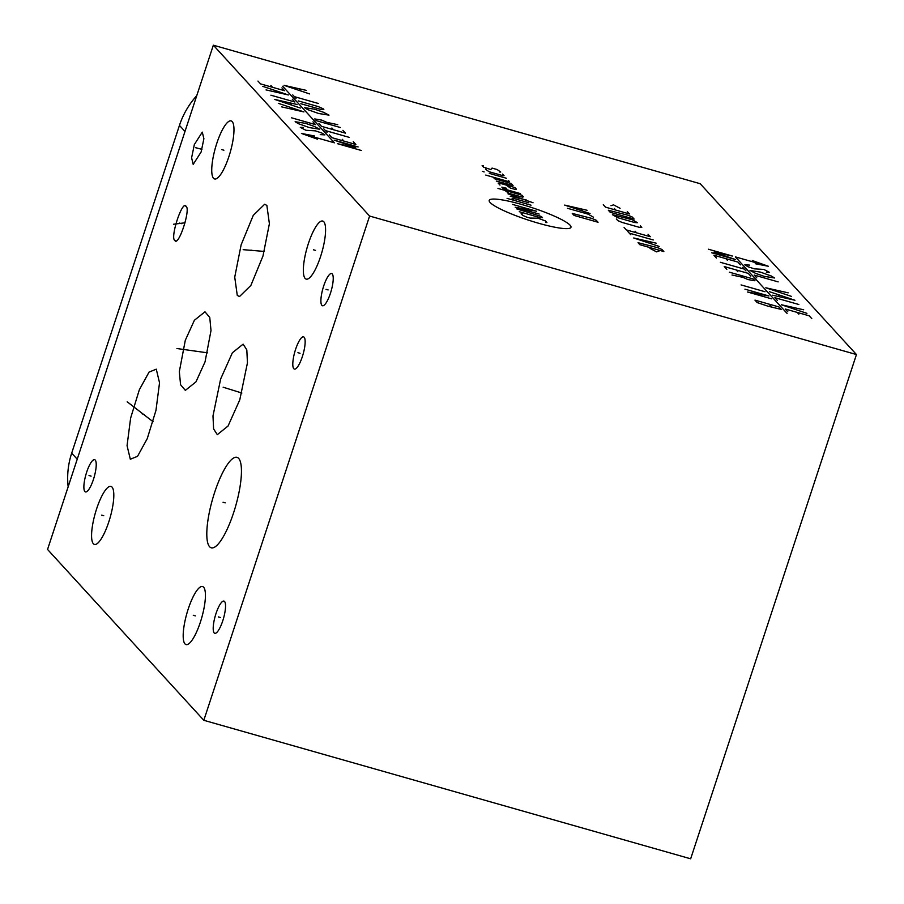<?xml version="1.0" encoding="UTF-8"?>
<svg xmlns="http://www.w3.org/2000/svg" width="904" height="904" viewBox="0 0 904 904"><rect width="100%" height="100%" fill="white"/><g stroke="black" fill="none" stroke-linecap="round" stroke-linejoin="round"><path stroke-width="1.36" d="M690.656 858.8L856.45 354.549L369.6 216.045L203.818 720.296L690.656 858.8M203.818 720.296L47.55 549.451L213.344 45.2L700.182 183.704L856.45 354.549M196.744 95.677A80.546 76.896 137.6 0 0 179.455 125.396L71.687 453.153A80.546 76.896 137.6 0 0 68.162 486.781M213.344 45.2L369.6 216.045M216.802 143.307A30.182 7.729 105.9 0 1 231.119 120.91A30.182 7.729 105.9 0 1 228.915 156.55A30.182 7.729 105.9 0 1 214.598 178.958A30.182 7.729 105.9 0 1 216.802 143.307M96.638 508.794A30.182 7.729 105.9 0 1 110.955 486.386A30.182 7.729 105.9 0 1 108.751 522.037A30.182 7.729 105.9 0 1 94.434 544.434A30.182 7.729 105.9 0 1 96.638 508.794M188.247 608.946A30.182 7.729 105.9 0 1 202.552 586.538A30.182 7.729 105.9 0 1 200.36 622.189A30.182 7.729 105.9 0 1 186.043 644.586A30.182 7.729 105.9 0 1 188.247 608.946M308.411 243.458A30.182 7.729 105.9 0 1 322.717 221.062A30.182 7.729 105.9 0 1 320.524 256.702A30.182 7.729 105.9 0 1 306.207 279.11A30.182 7.729 105.9 0 1 308.411 243.458M201.14 151.962L193.196 164.381L191.603 157.804L194.349 144.538L202.293 132.12L203.886 138.696L201.14 151.962M174.811 240.464C169.873 237.808 182.438 199.581 186.054 206.281C190.993 208.937 178.427 247.165 174.811 240.464L175.794 240.848M185.071 205.897L186.054 206.281M86.682 472.137A16.758 4.294 105.9 0 1 94.637 459.695A16.758 4.294 105.9 0 1 93.417 479.482A16.758 4.294 105.9 0 1 85.462 491.923A16.758 4.294 105.9 0 1 86.682 472.137M216.011 613.522A16.758 4.294 105.9 0 1 223.955 601.092A16.758 4.294 105.9 0 1 222.734 620.879A16.758 4.294 105.9 0 1 214.79 633.32A16.758 4.294 105.9 0 1 216.011 613.522M323.7 285.969A16.758 4.294 105.9 0 1 331.655 273.528A16.758 4.294 105.9 0 1 330.423 293.314A16.758 4.294 105.9 0 1 322.479 305.755A16.758 4.294 105.9 0 1 323.7 285.969M295.608 349.306A16.758 4.294 105.9 0 1 303.563 336.864A16.758 4.294 105.9 0 1 302.343 356.662A16.758 4.294 105.9 0 1 294.388 369.092A16.758 4.294 105.9 0 1 295.608 349.306M149.058 372.098L156.268 369.171L159.533 382.776L155.974 410.348L147.25 438.643L137.544 456.305L130.323 459.232L127.057 445.638L130.628 418.055L139.34 389.76L149.058 372.098M205.038 361.871L195.953 381.883L185.354 390.37L180.574 384.72L179.331 371.634L185.297 340.299L194.383 320.287L204.982 311.801L209.762 317.451L211.005 330.536L205.038 361.871M237.266 295.405L234.735 277.132L241.131 244.826L253.267 215.367L264.646 204.259L266.861 205.411L269.392 223.695L262.985 256.001L250.86 285.461L239.481 296.568L237.266 295.405M220.655 378.957L232.362 352.797L243.119 344.153L246.815 349.871L247.447 362.854L239.775 399.851L228.068 426.01L217.31 434.654L213.604 428.937L212.982 415.953L220.655 378.957M214.689 492.251A47.042 12.057 105.9 0 1 236.995 457.334A47.042 12.057 105.9 0 1 233.56 512.896A47.042 12.057 105.9 0 1 211.253 547.813A47.042 12.057 105.9 0 1 214.689 492.251M223.898 150.222L221.819 149.635M103.734 515.709L101.655 515.122M195.332 615.861L193.264 615.274M315.496 250.385L313.428 249.786M198.778 148.55L196.71 147.951M195.648 147.702L201.942 149.341M181.467 223.661L179.387 223.073M173.489 224.248L185.06 222.791M91.089 476.103L89.01 475.515M220.418 617.5L218.327 616.901M328.107 289.935L326.028 289.348M300.015 353.272L297.936 352.684M144.346 414.495L142.256 413.908M127.193 401.805L153.07 421.716M196.224 351.385L194.111 350.786M176.935 348.526L207.637 352.842M253.12 250.713L251.007 250.114M243.176 249.673L264.296 251.425M231.277 389.703L229.153 389.104M223.141 387.206L241.865 393.025M225.186 502.873L223.062 502.274M538.727 223.288A43.042 6.497 18.2 0 0 570.108 225.232A43.042 6.497 18.2 0 0 521.461 204.406A43.042 6.497 18.2 0 0 490.081 202.462A43.042 6.497 18.2 0 0 538.727 223.288M522.456 213.807L521.111 213.717L522.591 215.333L526.749 217.118L530.173 218.09L537.857 218.18L545.44 220.938L546.92 222.553L545.587 222.474M516.681 208.869L541.383 216.497L542.49 217.706L539.801 217.548L519.269 211.694M539.168 214.067L515.201 207.253L536.581 211.242L512.613 204.428M531.032 205.185L507.076 198.371M528.817 202.756L513.415 198.383L512.071 198.292L513.924 200.315M533.044 202.767L508.003 193.851M510.229 196.281L526.23 199.931M504.805 190.348L508.737 193.264L522.422 197.162L523.405 196.835L521.924 195.219L497.957 188.405M506.737 188.314L501.844 187.117L503.325 188.733L520.444 193.603M500.002 185.094L498.149 183.083L501.211 183.648L514.896 187.546L516.376 189.162L515.404 189.478L510.274 188.021L506.342 185.105M496.307 181.06L513.054 185.523L511.201 183.501L494.092 178.63M485.764 175.071L508.014 181.399L509.359 181.489L508.624 180.676M506.398 178.257L489.29 173.387M484.148 171.918L482.318 171.297L484.148 171.918M485.471 169.206L489.03 171.715L502.726 175.613L504.059 175.692L502.59 174.077M499.392 171.975L500.737 172.054L497.177 169.556L492.047 168.087L490.838 169.545L483.617 167.195L482.148 165.579L483.482 165.658M598.064 222.26L596.211 220.237L592.052 218.463L572.255 213.423L574.096 215.446L598.064 222.26M593.386 217.141L588.109 214.146L567.576 208.304M587.103 210.282L564.616 205.072L590.063 213.513M582.718 211.027L580.752 208.869M649.987 248.385L656.519 251.843L659.118 250.984M663.841 251.538L661.988 249.515L657.829 247.73L638.032 242.701L639.874 244.713L663.841 251.538M656.202 243.187L633.715 237.978L659.152 246.419M651.818 243.933L649.852 241.775M653.242 239.955L629.286 233.13M630.755 234.746L627.805 231.514M624.11 227.48L626.325 229.898L650.292 236.724L648.066 234.294M635.116 231.209L636.597 232.825M616.347 218.994L617.827 220.61L621.986 222.395L639.105 227.266L641.795 227.424L640.314 225.808M634.8 222.553L637.478 222.712L632.212 219.717L612.404 214.689L617.681 217.683L634.8 222.553M634.156 219.084L632.303 217.062L628.144 215.276L608.347 210.248L610.189 212.259L634.156 219.084M603.296 204.722L605.51 207.152L629.478 213.965L627.263 211.536M614.302 208.451L615.782 210.067M620.076 208.304L613.545 204.846L610.946 205.705M282.658 86.253L334.39 142.809L301.439 133.442L317.451 139.182M314.524 135.984L301.439 133.442M303.337 127.441L300.32 127.374L305.925 130.278L315.315 130.854L321.632 132.911L324.92 134.888L320.231 134.606M314.14 126.334L319.756 129.238L309.383 127.6L298.433 123.69L295.145 121.712L305.507 123.351L314.14 126.334M291.585 117.825L315.552 124.639L312.965 121.814M281.562 106.864L303.913 111.915L278.33 103.327M300.354 108.028L274.771 99.44L297.122 104.491M291.721 105.045L289.777 102.932M270.895 95.202L294.862 102.016L292.274 99.191M266.047 89.903L288.387 94.954L262.815 86.366M257.968 81.066L260.544 83.891L284.511 90.705L281.924 87.88M272.533 87.304L270.917 85.53M358.108 146.945L334.152 140.131L355.735 147.578L337.384 143.668L361.34 150.482M329.293 134.832L331.881 137.657L355.848 144.47L353.261 141.645M343.87 141.069L342.254 139.295M327.033 132.357L323.801 128.82M325.417 130.583L349.385 137.408M318.954 123.52L321.541 126.345L345.497 133.159L342.91 130.334M333.519 129.758L331.904 127.984M328.344 124.097L326.728 122.334L321.767 120.13L314.75 118.921L316.366 120.695L340.333 127.509M326.728 122.334L337.746 124.684M323.406 112.232L314.773 109.248L304.399 107.61L307.699 109.599L318.649 113.497L329.011 115.136L323.406 112.232M300.851 103.723L320.818 109.407L323.835 109.486L323.191 108.774L318.231 106.582L298.263 100.898M296.003 98.423L292.76 94.886M294.376 96.649L318.344 103.474M306.377 90.389L284.037 85.338L309.62 93.926M300.987 90.942L299.043 88.829M787.09 313.439L735.359 256.883L768.31 266.262L752.297 260.522M755.224 263.719L768.31 266.262M766.411 272.262L769.428 272.33L763.823 269.426L754.422 268.85L748.116 266.793L744.817 264.815L749.518 265.098M755.608 273.37L749.992 270.465L760.354 272.104L771.315 276.002L774.604 277.991L764.242 276.353L755.608 273.37M778.163 281.878L754.196 275.065L756.784 277.89M788.186 292.839L765.835 287.788L791.418 296.365M769.394 291.676L794.966 300.264L772.626 295.212M778.028 294.659L779.971 296.772M798.853 304.501L774.886 297.687L777.474 300.512M803.701 309.801L781.35 304.75L806.933 313.338M811.781 318.637L809.193 315.812L785.237 308.998L787.825 311.823M797.215 312.4L798.831 314.174M711.64 252.758L735.596 259.572L714.013 252.126L732.364 256.035L708.397 249.221M740.444 264.872L737.856 262.047L713.9 255.233L716.488 258.058M725.878 258.634L727.494 260.408M742.715 267.347L745.947 270.884M744.331 269.109L720.364 262.296M750.795 276.183L748.207 273.358L724.24 266.544L726.827 269.369M736.229 269.946L737.845 271.72M729.415 272.194L753.382 279.008L754.998 280.782L747.981 279.573L743.02 277.37L741.393 275.607M743.02 277.37L732.003 275.019M765.021 291.732L741.054 284.918M771.485 298.806L747.518 291.992L768.897 295.981L744.93 289.167M778.92 306.942L754.953 300.117L757.224 302.591L767.846 306.14L781.18 309.417L778.92 306.942M768.931 304.094L771.202 306.569M71.687 453.153L77.224 459.209M179.455 125.396L184.992 131.442"/></g></svg>

